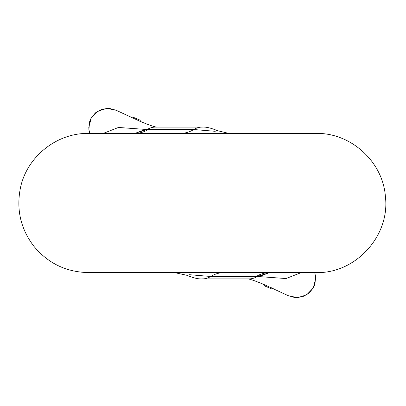 <?xml version="1.0" encoding="UTF-8"?>
<svg xmlns="http://www.w3.org/2000/svg" width="406" height="406" viewBox="0 0 406 406"><rect width="100%" height="100%" fill="white"/><g stroke="black" fill="none" stroke-linecap="round" stroke-linejoin="round"><path stroke-width="0.61" d="M88.802 127.301L88.934 129.524L89.513 121.998L90.827 118.679L95.41 112.863L101.967 109.209L109.361 108.377L116.212 110.295L106.9 108.336L97.795 111.178L91.228 118.044L88.802 127.301M315.69 278.699L315.563 276.476L314.98 284.002L313.671 287.321L309.088 293.137L302.526 296.791L295.132 297.623L288.28 295.705L297.598 297.664L306.697 294.822L313.265 287.955L315.69 278.699M88.381 272.583C66.214 272.106 48.05 263.337 33.891 246.28C20.787 229.075 16.255 209.851 20.3 188.602C26.344 157.198 56.404 132.833 88.381 133.417L316.117 133.417C350.946 132.64 382.929 161.771 385.395 196.519C390.242 235.82 355.697 273.751 316.117 272.583L88.381 272.583L174.433 272.583L187.07 275.339L189.526 274.71L210.729 276.481L256.287 276.481L257.374 276.466L269.462 272.593M202.482 133.417L188.394 133.417M301.262 272.583L286.007 278.546L257.374 276.466A18.975 17.316 -90 0 1 248.873 278.912L202.249 278.912A18.975 17.316 -90 0 0 210.729 276.481A30.364 27.704 -90 0 1 224.3 272.583M103.231 133.417L118.486 127.454L147.124 129.534L193.763 129.519L214.967 131.29L217.423 130.661L228.822 133.391M258.886 276.643L269.533 272.588M269.366 272.599L269.858 272.583A30.364 27.704 -90 0 0 256.287 276.481M181.325 133.391A30.364 27.704 90 0 0 193.763 129.519A18.975 17.316 90 0 1 202.249 127.088L155.625 127.088A18.975 17.316 90 0 0 147.124 129.534L134.635 133.417A30.364 27.704 90 0 0 148.205 129.519M145.612 129.357L134.959 133.412M188.394 133.391L187.13 133.417M187.059 133.391L181.883 133.417M181.715 133.391L179.828 133.417M179.828 133.391L171.093 133.417M171.093 133.391L165.81 133.417M165.81 133.391L162.055 133.417M162.055 133.391L159.147 133.391M158.629 133.417L153.341 133.417M153.341 133.391L149.591 133.417M256.191 133.391L210.638 133.417M132.975 118.212A10.12 7.567 -90 0 0 130.478 117.08M271.518 287.788A10.12 7.567 90 0 0 274.02 288.92M130.225 116.969L132.534 116.969L139.801 120.044L141.131 121.749M274.268 289.031L271.964 289.031L264.692 285.956L263.362 284.251M89.802 133.417L88.899 129.529M314.696 272.583L315.594 276.471M288.275 295.7L264.712 284.814C255.014 280.729 250.781 279.455 248.036 278.871M202.249 278.912C198.463 279.176 193.408 277.983 187.07 275.339M116.217 110.3L139.786 121.186C149.479 125.271 153.712 126.545 156.457 127.129M202.249 127.088C206.03 126.824 211.09 128.017 217.423 130.661"/></g></svg>
